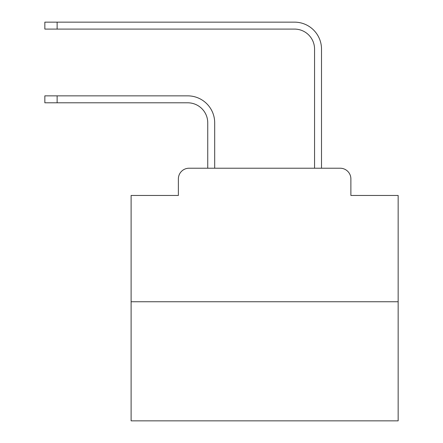 <?xml version="1.0" encoding="UTF-8"?>
<svg xmlns="http://www.w3.org/2000/svg" width="443" height="443" viewBox="0 0 443 443"><rect width="100%" height="100%" fill="white"/><g stroke="black" fill="none" stroke-linecap="round" stroke-linejoin="round"><path stroke-width="0.66" d="M178.374 178.906L178.374 195.463L178.374 178.906A10.682 10.682 0 0 1 189.056 168.224L207.745 168.224L207.745 122.827A20.029 20.029 0 0 0 187.721 102.798A20.029 20.029 -21 0 1 207.745 122.827A20.029 20.029 -21 0 0 187.721 102.798A20.029 20.029 -21 0 1 207.745 122.827A20.029 20.029 -21 0 0 187.721 102.798A20.029 20.029 -21 0 1 207.745 122.827A20.029 20.029 -21 0 0 187.721 102.798A20.029 20.029 -21 0 1 207.745 122.827A20.029 20.029 -21 0 0 187.721 102.798A20.029 20.029 -21 0 1 207.745 122.827A20.029 20.029 -21 0 0 187.721 102.798A20.029 20.029 -21 0 1 207.745 122.827A20.029 20.029 -21 0 0 187.721 102.798A20.029 20.029 -21 0 1 207.745 122.827A20.029 20.029 -21 0 0 187.721 102.798A20.029 20.029 -21 0 1 207.745 122.827A20.029 20.029 -21 0 0 187.721 102.798A20.029 20.029 -21 0 1 207.745 122.827A20.029 20.029 -21 0 0 187.721 102.798A20.029 20.029 -21 0 1 207.745 122.827A20.029 20.029 -21 0 0 187.721 102.798A20.029 20.029 -21 0 1 207.745 122.827A20.029 20.029 -21 0 0 187.721 102.798A20.029 20.029 -21 0 1 207.745 122.827A20.029 20.029 -21 0 0 187.721 102.798A20.029 20.029 -21 0 1 207.745 122.827A20.029 20.029 -21 0 0 187.721 102.798A20.029 20.029 -21 0 1 207.745 122.827A20.029 20.029 -21 0 0 187.721 102.798A20.029 20.029 -21 0 1 207.745 122.827A20.029 20.029 -21 0 0 187.721 102.798A20.029 20.029 -21 0 1 207.745 122.827A20.029 20.029 -21 0 0 187.721 102.798A20.029 20.029 -21 0 1 207.745 122.827A20.029 20.029 -21 0 0 187.721 102.798L44.848 102.798L44.848 95.854L57.13 95.854L57.13 102.798M398.152 301.749L131.106 301.749L131.106 420.85L398.152 420.85L398.152 195.463L350.884 195.463L350.884 178.906A10.682 10.682 0 0 0 340.202 168.224L189.056 168.224M131.106 301.749L131.106 195.463L178.374 195.463M57.13 95.854L187.721 95.854A26.973 26.973 159 0 1 214.689 122.827L214.689 168.224L314.563 168.224L314.563 49.123A20.029 20.029 0 0 0 294.54 29.094A20.029 20.029 21 0 1 314.563 49.123A20.029 20.029 21 0 0 294.54 29.094A20.029 20.029 21 0 1 314.563 49.123A20.029 20.029 21 0 0 294.54 29.094A20.029 20.029 21 0 1 314.563 49.123A20.029 20.029 21 0 0 294.54 29.094A20.029 20.029 21 0 1 314.563 49.123A20.029 20.029 21 0 0 294.54 29.094A20.029 20.029 21 0 1 314.563 49.123A20.029 20.029 21 0 0 294.54 29.094A20.029 20.029 21 0 1 314.563 49.123A20.029 20.029 21 0 0 294.54 29.094A20.029 20.029 21 0 1 314.563 49.123A20.029 20.029 21 0 0 294.54 29.094A20.029 20.029 21 0 1 314.563 49.123A20.029 20.029 21 0 0 294.54 29.094A20.029 20.029 21 0 1 314.563 49.123A20.029 20.029 21 0 0 294.54 29.094A20.029 20.029 21 0 1 314.563 49.123A20.029 20.029 21 0 0 294.54 29.094A20.029 20.029 21 0 1 314.563 49.123A20.029 20.029 21 0 0 294.54 29.094A20.029 20.029 21 0 1 314.563 49.123A20.029 20.029 21 0 0 294.54 29.094A20.029 20.029 21 0 1 314.563 49.123A20.029 20.029 21 0 0 294.54 29.094A20.029 20.029 21 0 1 314.563 49.123A20.029 20.029 21 0 0 294.54 29.094A20.029 20.029 21 0 1 314.563 49.123A20.029 20.029 21 0 0 294.54 29.094A20.029 20.029 21 0 1 314.563 49.123A20.029 20.029 21 0 0 294.54 29.094A20.029 20.029 21 0 1 314.563 49.123A20.029 20.029 21 0 0 294.54 29.094L44.848 29.094L44.848 22.15L57.13 22.15L57.13 29.094M321.507 168.224L321.507 49.123L321.507 168.224L321.507 49.123L321.507 168.224L321.507 49.123L321.507 168.224L321.507 49.123L321.507 168.224L321.507 49.123L321.507 168.224L321.507 49.123L321.507 168.224L321.507 49.123L321.507 168.224L321.507 49.123L321.507 168.224L321.507 49.123L321.507 168.224L321.507 49.123L321.507 168.224L321.507 49.123L321.507 168.224L321.507 49.123L321.507 168.224L321.507 49.123L321.507 168.224L321.507 49.123L321.507 168.224L321.507 49.123L321.507 168.224L321.507 49.123L321.507 168.224L321.507 49.123L321.507 168.224L340.202 168.224M350.884 195.463L350.884 178.906M321.507 49.123A26.973 26.973 -159 0 0 294.54 22.15L57.13 22.15"/></g></svg>
